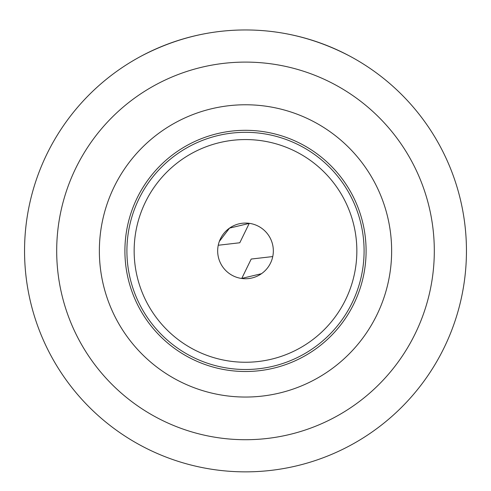 <?xml version="1.0" encoding="UTF-8"?>
<svg xmlns="http://www.w3.org/2000/svg" width="491" height="491" viewBox="0 0 491 491"><rect width="100%" height="100%" fill="white"/><g stroke="black" fill="none" stroke-linecap="round" stroke-linejoin="round"><path stroke-width="0.74" d="M245.5 371.503A120.596 120.596 0 0 1 124.904 250.907A120.596 120.596 0 0 1 245.5 130.311A120.596 120.596 0 0 1 366.096 250.907A120.596 120.596 0 0 1 245.5 371.503M391.64 250.907A146.14 146.14 0 0 1 245.5 397.047A146.14 146.14 0 0 1 99.36 250.907A146.14 146.14 0 0 1 245.5 104.767A146.14 146.14 0 0 1 391.64 250.907M141.334 56.054C174.618 38.654 209.344 29.957 245.5 29.957C281.656 29.957 316.382 38.654 349.666 56.054M466.45 250.907A220.95 220.95 0 0 0 245.5 29.957A220.95 220.95 0 0 0 24.55 250.907A220.95 220.95 0 0 0 245.5 471.857A220.95 220.95 0 0 0 466.45 250.907M56.692 250.907A188.808 188.808 0 0 0 245.5 439.715A188.808 188.808 0 0 0 434.308 250.907A188.808 188.808 0 0 0 245.5 62.099A188.808 188.808 0 0 0 56.692 250.907M245.5 369.496A118.589 118.589 0 0 0 364.089 250.907A118.589 118.589 0 0 0 245.5 132.318A118.589 118.589 0 0 0 126.911 250.907A118.589 118.589 0 0 0 245.5 369.496M134.153 250.907A111.347 111.347 0 0 1 245.5 139.561A111.347 111.347 0 0 1 356.847 250.907A111.347 111.347 0 0 1 245.5 362.254A111.347 111.347 0 0 1 134.153 250.907M217.666 250.907A27.834 27.834 0 0 1 245.5 223.074A27.834 27.834 0 0 1 273.334 250.907A27.834 27.834 0 0 1 245.5 278.741A27.834 27.834 0 0 1 217.666 250.907M241.738 278.489L251.202 259.052L272.339 256.609M241.535 278.458L261.464 273.708M249.262 223.325L239.798 242.763L218.661 245.205M219.311 241.468L229.536 228.106L249.465 223.356"/></g></svg>
